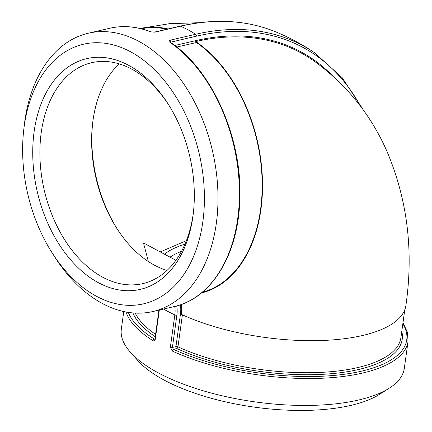 <?xml version="1.0" encoding="UTF-8"?>
<svg xmlns="http://www.w3.org/2000/svg" width="432" height="432" viewBox="0 0 432 432"><rect width="100%" height="100%" fill="white"/><g stroke="black" fill="none" stroke-linecap="round" stroke-linejoin="round"><path stroke-width="0.65" d="M202.349 292.243A135.265 89.386 -103 0 0 262.132 181.057A135.265 89.386 -103 0 0 196.42 42.509A1.517 1.004 77 0 1 195.782 41.558A303.286 196.954 -61.8 0 1 314.14 61.079C346.248 84.364 370.386 114.156 386.559 150.449C407.344 199.006 413.791 250.663 405.902 305.419A135.767 51.079 -172.1 0 1 322.942 340.459A135.767 51.079 -172.1 0 1 181.273 314.307A32.978 21.416 118.2 0 0 181.289 304.506M332.937 76.14A304.177 197.537 118.2 0 0 195.701 40.635A1.517 1.004 77 0 0 195.782 41.558A135.767 89.721 77 0 1 262.483 181.37A135.767 89.721 77 0 1 201.436 292.999M199.427 22.696L169.614 23.668L140.119 28.485A135.767 89.721 77 0 1 168.021 28.96M166.957 29.203A135.265 89.386 -103 0 0 141.28 28.766M154.316 32.135A1.517 1.004 77 0 1 154.348 32.125L150.962 31.865C136.885 26.411 123.147 25.207 109.739 28.258A142.846 94.403 77 0 1 150.498 31.838A1.517 1.037 -68.7 0 1 150.962 31.865A1.517 1.037 -68.7 0 1 151 31.882M150.498 31.838L154.807 32.173L180.5 26.217A1.517 1.004 -103 0 0 180.047 26.168L154.354 32.125A1.517 1.004 77 0 1 154.807 32.173M126.025 311.996A142.846 53.741 7.9 0 0 153.052 340.74A1.517 1.08 -57.8 0 1 154.451 339.142A141.334 53.174 -172.1 0 1 128.315 312.385M154.786 339.266L154.451 339.142L154.888 339.044M153.052 340.74C154.186 341.269 154.937 340.724 155.288 339.104L159.322 310.036M52.256 253.049L54.859 257.121A142.846 94.403 -103 0 0 94.878 299.036A142.846 94.403 -103 0 0 152.798 311.548A142.846 94.403 -103 0 0 217.955 194.103A142.846 94.403 -103 0 0 147.139 46.343A142.846 94.403 -103 0 0 88.295 33.226A142.846 94.403 -103 0 0 24.284 125.194L23.733 129.994A133.24 88.052 77 0 1 138.326 56.452A133.24 88.052 77 0 1 192.942 257.936A133.24 88.052 77 0 1 52.256 253.049A133.24 88.052 77 0 1 23.733 129.994M170.332 42.26L196.317 36.185A1.517 1.004 -103 0 0 195.572 34.295A142.846 94.403 -103 0 0 180.5 26.217A310.538 201.668 -61.8 0 1 275.335 31.703C289.073 37.33 302.087 44.307 314.377 52.628A310.538 201.668 118.2 0 0 195.572 34.295L169.879 40.252C168.658 40.64 168.588 41.261 169.679 42.12A142.846 94.403 77 0 1 239.414 189.945A142.846 94.403 77 0 1 174.242 306.574L152.798 311.548M180.436 304.803A32.087 20.839 -61.8 0 1 180.425 314.35L175.948 346.604A1.517 1.004 -103 0 0 176.774 348.543A1.517 0.875 114.6 0 0 177.962 346.837A1.517 0.572 7.9 0 0 175.948 346.604L172.406 347.425L176.882 315.171A27.238 17.69 118.2 0 0 176.693 305.959M170.127 42.541L170.251 42.201A1.517 0.923 124.5 0 0 170.246 42.201A1.517 0.923 124.5 0 0 169.679 42.12M402.851 323.725A141.334 53.174 -172.1 0 1 339.077 374.917A141.334 53.174 -172.1 0 1 173.426 349.315A1.517 0.88 114.7 0 0 172.233 351.016A142.846 53.741 7.9 0 0 321.089 378.281A142.846 53.741 7.9 0 0 408.051 341.426L407.387 332.17L402.98 322.79M174.706 306.466A25.726 16.708 -61.8 0 1 174.836 314.928L170.365 347.182L172.233 351.016M401.782 331.42A136.782 51.462 7.9 0 1 328.347 373.945A136.782 51.462 7.9 0 1 176.774 348.543L173.426 349.315L172.406 347.425A1.517 0.572 7.9 0 1 170.365 347.182M408.051 341.426L404.314 368.345A142.846 53.741 -172.1 0 1 389.129 388.265A142.846 53.741 -172.1 0 1 150.32 368.28A142.846 53.741 -172.1 0 1 130.523 352.382A142.846 53.741 -172.1 0 1 121.333 329.076L123.763 311.537M170.03 257.159A113.384 42.655 -172.1 0 1 181.51 251.338M184.966 244.193A117.428 44.177 7.9 0 0 164.441 254.162M160.245 251.915L186.419 240.662M119.162 63.882A113.384 74.93 -103 0 0 92.988 120.431A113.384 74.93 -103 0 0 92.572 123.703A113.384 74.93 -103 0 0 116.84 228.415A113.384 74.93 -103 0 0 167.038 270.437M117.391 229.262A117.428 77.603 77 0 1 92.691 122.699M193.477 211.864A113.384 74.93 77 0 1 193.212 213.889A113.384 74.93 77 0 1 142.819 283.613A113.384 74.93 77 0 1 44.226 190.075A113.384 74.93 77 0 1 91.622 62.705A113.384 74.93 77 0 1 168.674 104.852M130.523 352.382L138.197 360.952A133.24 50.128 7.9 0 0 156.659 375.781A133.24 50.128 7.9 0 0 379.409 394.421L389.129 388.265M192.904 216.562A118.438 78.268 -103 0 0 193.336 213.143A118.438 78.268 -103 0 0 167.983 103.761A118.438 78.268 -103 0 0 44.879 95.224A118.438 78.268 -103 0 0 84.175 273.094A118.438 78.268 -103 0 0 192.904 216.562M175.916 260.312L143.467 242.919L148.392 261.549M180.425 314.35A1.517 0.572 -172.1 0 1 181.273 314.307M154.877 339.255L154.975 338.677A1.517 0.572 7.9 0 0 155.288 339.104M155.569 334.384A135.265 50.89 -172.1 0 1 135.216 313.087M132.889 312.93A136.782 51.462 7.9 0 0 155.245 336.706M176.791 47.056L196.42 42.509M195.701 40.635L174.776 45.484M404.795 309.712L400.923 337.597A135.265 50.89 -172.1 0 1 318.789 372.487A135.265 50.89 -172.1 0 1 177.962 346.837L182.407 314.825M169.879 40.252A1.517 1.004 77 0 1 170.624 42.142L170.581 42.433M196.317 36.185A309.026 200.686 -61.8 0 1 360.553 106.288M163.528 309.058A142.846 53.741 7.9 0 0 174.836 314.928A1.517 0.572 7.9 0 0 176.882 315.171M180.047 26.168C214.769 18.236 246.532 20.083 275.335 31.703M158.938 310.127L154.975 338.677M109.739 28.258L88.295 33.226M363.906 110.851L342.252 77.744L314.377 52.628M170.246 42.201C213.089 70.492 243.502 140.832 239.701 202.478C237.557 255.836 210.805 298.76 174.242 306.574"/></g></svg>
